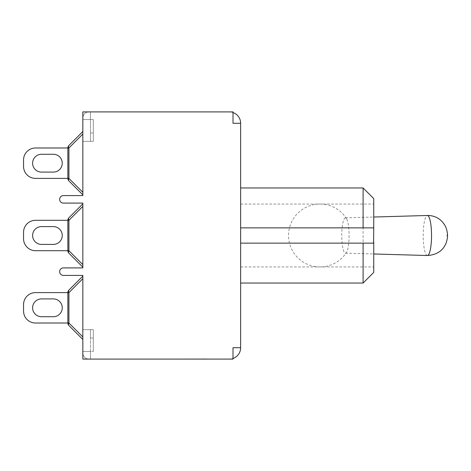 <?xml version="1.0" encoding="UTF-8"?>
<svg xmlns="http://www.w3.org/2000/svg" width="471" height="471" viewBox="0 0 471 471"><rect width="100%" height="100%" fill="white"/><g stroke="black" fill="none" stroke-linecap="round" stroke-linejoin="round"><path stroke-width="0.35" stroke-dasharray="2.35 1.77" d="M373.738 235.5L373.738 266.939L373.738 235.5M240.64 235.5L240.64 204.061L240.64 235.5M373.738 198.597L373.738 272.403M363.106 283.036L363.106 187.964M240.64 227.864L240.64 283.036L240.64 227.864L363.106 227.864M240.64 243.136L363.106 243.136M240.64 347.71L240.64 123.29L233.004 123.29L240.64 123.29L233.004 123.29L233.004 112.545A11.381 11.381 0 0 0 229.259 111.91A11.381 11.381 0 0 1 233.004 112.545L233.004 111.91L82.837 111.91L82.837 195.6L63.373 195.6A3.744 3.744 0 0 0 59.634 199.345A3.744 3.744 0 0 0 63.373 203.089L82.837 203.089L82.837 267.911L63.373 267.911A3.744 3.744 0 0 0 59.634 271.655A3.744 3.744 0 0 0 63.373 275.4L82.837 275.4L82.837 359.09L82.837 351.454L82.837 359.09L90.473 359.09L90.473 351.454L82.837 351.454L82.837 353.103L82.837 351.454L90.473 351.454L82.837 351.454L90.473 351.454L90.473 359.09L90.473 351.454L90.473 359.09L88.825 359.09L90.473 359.09L88.825 359.09L90.473 359.09L90.473 351.454L90.473 359.09L82.837 359.09L233.004 359.09L233.004 347.71L240.64 347.71A11.381 11.381 0 0 1 229.259 359.09A11.381 11.381 0 0 0 233.004 358.455L233.004 359.09L229.259 359.09L233.004 359.09L233.004 347.71L233.004 358.455M240.64 123.29A11.381 11.381 0 0 0 233.004 112.545M82.837 329.641L90.473 329.641L82.837 329.641L90.473 329.641L90.473 338.043L90.473 329.641L82.837 329.641L93.317 329.635L93.317 351.454L90.473 351.454L90.473 338.043L90.473 351.454L93.317 351.454L90.473 351.454L90.473 329.641L90.473 351.454L93.317 351.454L93.317 329.635L93.317 351.454L93.317 329.635L82.837 329.635M82.837 276.147L82.837 339.479L82.837 276.147L82.837 339.479L82.837 276.147L82.837 278.691L82.837 276.147L68.919 290.065A3.591 2.072 -135 0 0 68.919 292.609A3.591 2.072 -135 0 1 68.919 290.065A3.591 2.072 -135 0 0 68.919 292.609A3.591 2.072 -135 0 1 68.919 290.065L82.837 276.147L68.919 290.065A3.591 3.591 0 0 0 67.865 292.609A3.591 3.591 0 0 1 68.919 290.065A3.591 2.072 -135 0 0 68.919 292.609L68.919 323.018A3.591 2.072 -45 0 0 68.919 325.561A3.591 3.591 0 0 1 67.865 323.018L67.865 292.609A3.591 3.591 0 0 1 68.919 290.065A3.591 3.591 0 0 0 67.865 292.609L67.865 323.018L67.865 292.615L67.865 323.012L35.525 323.012A11.975 11.975 0 0 1 23.55 311.031A11.975 11.975 0 0 0 35.525 323.012A11.975 11.975 0 0 1 23.55 311.031L23.55 304.596A11.975 11.975 0 0 1 35.525 292.615A11.975 11.975 0 0 0 23.55 304.596A11.975 11.975 0 0 1 35.525 292.615A11.975 11.975 0 0 0 23.55 304.596L23.55 311.031A11.975 11.975 0 0 0 35.525 323.012L67.865 323.012L67.865 292.609L35.525 292.615A11.975 11.975 0 0 0 23.55 304.596L23.55 311.031A11.975 11.975 0 0 0 35.525 323.012L67.865 323.012L67.865 292.615A3.591 3.591 0 0 1 68.919 290.065A3.591 3.591 0 0 0 67.865 292.609L67.865 323.012A3.591 3.591 0 0 0 68.919 325.561A3.591 3.591 0 0 1 67.865 323.018L67.865 292.615L35.525 292.615L67.865 292.615L67.865 323.012A3.591 3.591 0 0 0 68.919 325.561A3.591 2.072 -45 0 1 68.919 323.018A3.591 2.072 -45 0 0 68.919 325.561L82.837 339.479L82.837 278.691L82.837 339.479L68.919 325.561A3.591 3.591 0 0 1 67.865 323.018L68.919 323.018A3.591 2.072 -45 0 0 68.919 325.561A3.591 2.072 -45 0 1 68.919 323.018L82.837 336.936L68.919 323.018L67.865 323.018A3.591 3.591 0 0 0 68.919 325.561L82.837 339.479M82.837 353.103C83.202 356.73 85.198 358.731 88.825 359.09C85.198 358.731 83.202 356.73 82.837 353.103C83.202 356.73 85.198 358.731 88.825 359.09C85.198 358.731 83.202 356.73 82.837 353.103M82.837 351.454L90.473 351.454L82.837 351.454M41.519 298.902L53.341 298.902L41.519 298.902A8.908 8.908 0 0 0 32.605 307.81A8.908 8.908 0 0 0 41.519 316.724L53.341 316.724A8.908 8.908 0 0 0 62.254 307.81A8.908 8.908 0 0 0 53.341 298.902L41.519 298.902A8.908 8.908 0 0 0 32.605 307.81A8.908 8.908 0 0 0 41.519 316.724L53.341 316.724A8.908 8.908 0 0 0 62.254 307.81A8.908 8.908 0 0 0 53.341 298.902L41.519 298.902L53.341 298.902A8.908 8.908 0 0 1 62.254 307.81A8.908 8.908 0 0 1 53.341 316.724L41.519 316.724A8.908 8.908 0 0 1 32.605 307.81A8.908 8.908 0 0 1 41.519 298.902M82.837 119.546L82.837 111.91L82.837 119.546L82.837 117.897L82.837 119.546L90.473 119.546L82.837 119.546L90.473 119.546L82.837 119.546L90.473 119.546L90.473 111.91L90.473 119.546L90.473 111.91L90.473 119.546L90.473 111.91L88.825 111.91L90.473 111.91L88.825 111.91L90.473 111.91L90.473 141.359L82.837 141.359L90.473 141.359L90.473 119.546L93.317 119.546L82.837 119.546M82.837 131.521L82.837 194.853L82.837 131.521L82.837 194.853L82.837 131.521L82.837 134.064L82.837 131.521L68.919 145.439A3.591 2.072 -135 0 0 68.919 147.982A3.591 2.072 -135 0 1 68.919 145.439A3.591 2.072 -135 0 0 68.919 147.982A3.591 2.072 -135 0 1 68.919 145.439L82.837 131.521L68.919 145.439A3.591 3.591 0 0 0 67.865 147.982A3.591 3.591 0 0 1 68.919 145.439A3.591 2.072 -135 0 0 68.919 147.982L68.919 178.391A3.591 2.072 -45 0 0 68.919 180.935A3.591 3.591 0 0 1 67.865 178.391L67.865 147.982A3.591 3.591 0 0 1 68.919 145.439A3.591 3.591 0 0 0 67.865 147.982L67.865 178.391L67.865 147.988L67.865 178.385L35.525 178.385A11.975 11.975 0 0 1 23.55 166.404A11.975 11.975 0 0 0 35.525 178.385A11.975 11.975 0 0 1 23.55 166.404L23.55 159.969A11.975 11.975 0 0 1 35.525 147.988A11.975 11.975 0 0 0 23.55 159.969A11.975 11.975 0 0 1 35.525 147.988A11.975 11.975 0 0 0 23.55 159.969L23.55 166.404A11.975 11.975 0 0 0 35.525 178.385L67.865 178.385L67.865 147.982L35.525 147.988A11.975 11.975 0 0 0 23.55 159.969L23.55 166.404A11.975 11.975 0 0 0 35.525 178.385L67.865 178.385L67.865 147.988A3.591 3.591 0 0 1 68.919 145.439A3.591 3.591 0 0 0 67.865 147.982L67.865 178.385A3.591 3.591 0 0 0 68.919 180.935A3.591 3.591 0 0 1 67.865 178.391L67.865 147.988L35.525 147.988L67.865 147.988L67.865 178.385A3.591 3.591 0 0 0 68.919 180.935A3.591 2.072 -45 0 1 68.919 178.391A3.591 2.072 -45 0 0 68.919 180.935L82.837 194.853L82.837 134.064L82.837 194.853L68.919 180.935A3.591 3.591 0 0 1 67.865 178.391L68.919 178.391A3.591 2.072 -45 0 0 68.919 180.935A3.591 2.072 -45 0 1 68.919 178.391L82.837 192.309L68.919 178.391L67.865 178.391A3.591 3.591 0 0 0 68.919 180.935L82.837 194.853L68.919 180.935A3.591 3.591 0 0 1 67.865 178.391L68.919 178.391L68.919 147.982L82.837 134.064L68.919 147.982L68.919 178.391L82.837 192.309L68.919 178.391L67.865 178.391L68.919 178.391L68.919 147.982L82.837 134.064L68.919 147.982L67.865 147.982L68.919 147.982L68.919 178.391L82.837 192.309M82.837 117.897C83.202 114.27 85.198 112.269 88.825 111.91C85.198 112.269 83.202 114.27 82.837 117.897C83.202 114.27 85.198 112.269 88.825 111.91C85.198 112.269 83.202 114.27 82.837 117.897M82.837 141.359L93.317 141.365L93.317 119.546L93.317 141.365L93.317 119.546L93.317 141.365L82.837 141.365M90.473 141.359L90.473 132.957L90.473 141.359M82.837 111.91L90.473 111.91L82.837 111.91M53.341 154.276L41.519 154.276A8.908 8.908 0 0 0 32.605 163.19A8.908 8.908 0 0 0 41.519 172.098L53.341 172.098A8.908 8.908 0 0 0 62.254 163.19A8.908 8.908 0 0 0 53.341 154.276L41.519 154.276A8.908 8.908 0 0 0 32.605 163.19A8.908 8.908 0 0 0 41.519 172.098L53.341 172.098A8.908 8.908 0 0 0 62.254 163.19A8.908 8.908 0 0 0 53.341 154.276L41.519 154.276A8.908 8.908 0 0 0 32.605 163.19A8.908 8.908 0 0 0 41.519 172.098L53.341 172.098A8.908 8.908 0 0 0 62.254 163.19A8.908 8.908 0 0 0 53.341 154.276M82.837 194.853L68.919 180.935M82.837 203.837L82.837 267.163L82.837 203.837L82.837 267.163L82.837 203.837L82.837 206.375L82.837 203.837L68.919 217.755A3.591 2.072 -135 0 0 68.919 220.293A3.591 2.072 -135 0 1 68.919 217.755A3.591 2.072 -135 0 0 68.919 220.293A3.591 2.072 -135 0 1 68.919 217.755L82.837 203.837L68.919 217.755A3.591 3.591 0 0 0 67.865 220.293A3.591 3.591 0 0 1 68.919 217.755A3.591 2.072 -135 0 0 68.919 220.293L68.919 250.707A3.591 2.072 -45 0 0 68.919 253.245A3.591 3.591 0 0 1 67.865 250.707L67.865 220.293A3.591 3.591 0 0 1 68.919 217.755A3.591 3.591 0 0 0 67.865 220.293L67.865 250.707L67.865 220.293A3.591 3.591 0 0 1 68.919 217.755A3.591 3.591 0 0 0 67.865 220.293L67.865 250.707L67.865 220.293L68.919 220.293L82.837 206.375L82.837 264.625L82.837 206.375L68.919 220.293L68.919 250.707A3.591 2.072 -45 0 0 68.919 253.245A3.591 3.591 0 0 1 67.865 250.707A3.591 3.591 0 0 0 68.919 253.245A3.591 2.072 -45 0 1 68.919 250.707A3.591 2.072 -45 0 0 68.919 253.245L82.837 267.163L82.837 264.625L82.837 267.163L68.919 253.245A3.591 3.591 0 0 1 67.865 250.707A3.591 3.591 0 0 0 68.919 253.245A3.591 2.072 -45 0 1 68.919 250.707L82.837 264.625L68.919 250.707L67.865 250.707A3.591 3.591 0 0 0 68.919 253.245L82.837 267.163L68.919 253.245A3.591 3.591 0 0 1 67.865 250.707L68.919 250.707L68.919 220.293L82.837 206.375L68.919 220.293L67.865 220.293A3.591 3.591 0 0 1 68.919 217.755A3.591 3.591 0 0 0 67.865 220.293L68.919 220.293L68.919 250.707L82.837 264.625L68.919 250.707L67.865 250.707L68.919 250.707L68.919 220.293L67.865 220.293L68.919 220.293L82.837 206.375M67.865 250.696L67.865 220.304L67.865 250.696L35.525 250.696A11.975 11.975 0 0 1 23.55 238.72A11.975 11.975 0 0 0 35.525 250.696A11.975 11.975 0 0 1 23.55 238.72L23.55 232.28A11.975 11.975 0 0 1 35.525 220.304A11.975 11.975 0 0 0 23.55 232.28A11.975 11.975 0 0 1 35.525 220.304A11.975 11.975 0 0 0 23.55 232.28L23.55 238.72A11.975 11.975 0 0 0 35.525 250.696L67.865 250.696L67.865 220.304L35.525 220.304A11.975 11.975 0 0 0 23.55 232.28L23.55 238.72A11.975 11.975 0 0 0 35.525 250.696L67.865 250.696L67.865 220.304L67.865 250.696L67.865 220.304L35.525 220.304L67.865 220.304M53.341 226.592L41.519 226.592A8.908 8.908 0 0 0 32.605 235.5A8.908 8.908 0 0 0 41.519 244.408L53.341 244.408A8.908 8.908 0 0 0 62.254 235.5A8.908 8.908 0 0 0 53.341 226.592L41.519 226.592A8.908 8.908 0 0 0 32.605 235.5A8.908 8.908 0 0 0 41.519 244.408L53.341 244.408A8.908 8.908 0 0 0 62.254 235.5A8.908 8.908 0 0 0 53.341 226.592L41.519 226.592A8.908 8.908 0 0 0 32.605 235.5A8.908 8.908 0 0 0 41.519 244.408L53.341 244.408A8.908 8.908 0 0 0 62.254 235.5A8.908 8.908 0 0 0 53.341 226.592M82.837 267.163L68.919 253.245M176.113 359.09L206.563 358.867L176.113 359.09M206.057 358.867L176.619 359.09L206.057 358.867M219.198 111.91L205.615 111.91L219.198 111.91M205.615 111.91L207.658 111.91L205.615 111.91M205.933 111.91L220.905 111.91L205.933 111.91M208.682 111.91L220.905 111.91L208.682 111.91M349.105 235.5A17.657 3.668 90 0 1 346.585 252.268A17.657 3.668 90 0 1 345.414 253.151A17.657 3.668 90 0 1 341.763 235.5A17.657 3.668 90 0 1 345.414 217.849A17.657 3.668 90 0 1 345.437 217.843A17.657 3.668 90 0 1 346.585 218.732A17.657 3.668 90 0 1 349.105 235.5M90.473 338.043L93.317 338.043L90.473 338.043M67.865 292.609L68.919 292.609L67.865 292.609L68.919 292.609L82.837 278.691L68.919 292.609L68.919 323.018L68.919 292.609L82.837 278.691L68.919 292.609L67.865 292.609A3.591 3.591 0 0 1 68.919 290.065A3.591 3.591 0 0 0 67.865 292.609L68.919 292.609L68.919 323.018L82.837 336.936L68.919 323.018L67.865 323.018A3.591 3.591 0 0 0 68.919 325.561M82.837 336.936L68.919 323.018L67.865 323.018L68.919 323.018L68.919 292.609L82.837 278.691M90.473 132.957L93.317 132.957L90.473 132.957M67.865 147.982A3.591 3.591 0 0 1 68.919 145.439A3.591 3.591 0 0 0 67.865 147.982L68.919 147.982L67.865 147.982L68.919 147.982L82.837 134.064M82.837 264.625L68.919 250.707L67.865 250.707M427.356 255.523A20.023 4.162 90 0 1 423.217 235.506A20.023 4.162 90 0 1 427.35 215.477M446.955 236.065L446.955 234.935L446.955 236.065M240.64 266.939L373.738 266.939M240.64 204.061L373.738 204.061M346.585 218.732A31.439 31.439 0 0 0 288.546 235.5A31.439 31.439 0 0 0 346.585 252.268M345.414 253.151L373.738 253.975M345.414 217.849L373.738 217.025"/><path stroke-width="0.71" d="M373.738 228.776L373.738 198.597L363.106 187.964L363.106 227.864L373.556 227.864L373.738 228.776L373.556 243.136L363.106 243.136L363.106 283.036L373.738 272.403L373.738 242.224M240.64 227.864L373.556 227.864M240.64 243.136L373.556 243.136M240.64 123.29L240.64 347.71L233.004 347.71L233.004 359.09L82.837 359.09L82.837 275.4L63.373 275.4A3.744 3.744 0 0 1 59.634 271.655A3.744 3.744 0 0 1 63.373 267.911L82.837 267.911L82.837 203.089L63.373 203.089A3.744 3.744 0 0 1 59.634 199.345A3.744 3.744 0 0 1 63.373 195.6L82.837 195.6L82.837 111.91L233.004 111.91L233.004 123.29L240.64 123.29A11.381 11.381 0 0 0 233.004 112.545M240.64 347.71A11.381 11.381 0 0 1 233.004 358.455M82.837 339.479L68.919 325.561A3.591 2.072 -45 0 1 68.919 323.018L68.919 292.609L82.837 278.691M82.837 276.147L68.919 290.065A3.591 2.072 45 0 0 68.919 292.609L35.525 292.615L67.865 292.615L67.865 323.018L35.525 323.012A11.975 11.975 0 0 1 23.55 311.031L23.55 304.596A11.975 11.975 0 0 1 35.525 292.615L67.865 292.615A3.591 3.591 0 0 1 68.919 290.065L82.837 276.147L68.919 290.065M41.519 316.724A8.908 8.908 0 0 1 32.605 307.81A8.908 8.908 0 0 1 41.519 298.902L53.341 298.902A8.908 8.908 0 0 1 62.254 307.81A8.908 8.908 0 0 1 53.341 316.724L41.519 316.724A8.908 8.908 0 0 1 32.605 307.81A8.908 8.908 0 0 1 41.519 298.902A8.908 8.908 0 0 0 32.605 307.81A8.908 8.908 0 0 0 41.519 316.724M53.341 298.902A8.908 8.908 0 0 1 62.254 307.81A8.908 8.908 0 0 1 53.341 316.724A8.908 8.908 0 0 0 62.254 307.81A8.908 8.908 0 0 0 53.341 298.902M82.837 336.936L68.919 323.018L35.525 323.012L67.865 323.012A3.591 3.591 0 0 0 68.919 325.561M82.837 131.521L68.919 145.439A3.591 2.072 45 0 0 68.919 147.982L82.837 134.064M68.919 145.439A3.591 3.591 0 0 0 67.865 147.982L35.525 147.988L67.865 147.988L67.865 178.391L35.525 178.385A11.975 11.975 0 0 1 23.55 166.404L23.55 159.969A11.975 11.975 0 0 1 35.525 147.988L68.919 147.982L68.919 178.391A3.591 2.072 -45 0 0 68.919 180.935L82.837 194.853M53.341 154.276A8.908 8.908 0 0 1 62.254 163.19A8.908 8.908 0 0 1 53.341 172.098L41.519 172.098A8.908 8.908 0 0 1 32.605 163.19A8.908 8.908 0 0 1 41.519 154.276L53.341 154.276A8.908 8.908 0 0 1 62.254 163.19A8.908 8.908 0 0 1 53.341 172.098A8.908 8.908 0 0 0 62.254 163.19A8.908 8.908 0 0 0 53.341 154.276M41.519 172.098A8.908 8.908 0 0 1 32.605 163.19A8.908 8.908 0 0 1 41.519 154.276A8.908 8.908 0 0 0 32.605 163.19A8.908 8.908 0 0 0 41.519 172.098M82.837 192.309L68.919 178.391L35.525 178.385L67.865 178.385A3.591 3.591 0 0 0 68.919 180.935M82.837 203.837L68.919 217.755A3.591 2.072 45 0 0 68.919 220.293L82.837 206.375M67.865 220.304L35.525 220.304A11.975 11.975 0 0 0 23.55 232.28L23.55 238.72A11.975 11.975 0 0 0 35.525 250.696L67.865 250.696M53.341 226.592A8.908 8.908 0 0 1 62.254 235.5A8.908 8.908 0 0 1 53.341 244.408L41.519 244.408A8.908 8.908 0 0 1 32.605 235.5A8.908 8.908 0 0 1 41.519 226.592L53.341 226.592A8.908 8.908 0 0 1 62.254 235.5A8.908 8.908 0 0 1 53.341 244.408A8.908 8.908 0 0 0 62.254 235.5A8.908 8.908 0 0 0 53.341 226.592M41.519 244.408A8.908 8.908 0 0 1 32.605 235.5A8.908 8.908 0 0 1 41.519 226.592A8.908 8.908 0 0 0 32.605 235.5A8.908 8.908 0 0 0 41.519 244.408M68.919 217.755A3.591 3.591 0 0 0 67.865 220.293L67.865 250.707A3.591 3.591 0 0 0 68.919 253.245A3.591 2.072 -45 0 1 68.919 250.707L68.919 220.293L67.865 220.293M68.919 253.245L82.837 267.163M67.865 250.707L68.919 250.707L82.837 264.625M427.38 215.477A20.023 4.162 90 0 1 431.542 235.559A20.023 4.162 90 0 1 427.356 255.523L373.738 253.975M240.64 283.036L363.106 283.036M240.64 187.964L363.106 187.964M373.738 217.025L427.915 215.471C433.526 215.594 438.23 217.608 442.028 221.511C446.155 226.474 445.519 226.898 446.449 228.882C448.18 235.253 447.615 237.502 446.431 242.176C443.452 250.431 437.094 254.882 427.356 255.523"/></g></svg>
